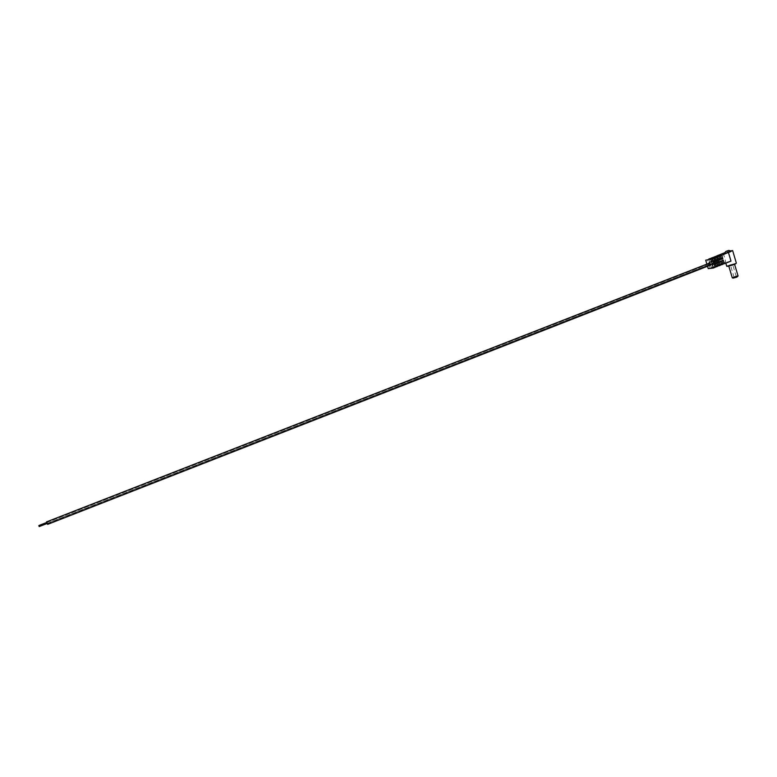 <?xml version="1.0" encoding="UTF-8"?>
<svg xmlns="http://www.w3.org/2000/svg" width="777" height="777" viewBox="0 0 777 777"><rect width="100%" height="100%" fill="white"/><g stroke="black" fill="none" stroke-linecap="round" stroke-linejoin="round"><path stroke-width="0.58" stroke-dasharray="3.88 2.91" d="M736.606 276.641L732.779 277.593L736.606 276.641M737.635 276.515L737.48 275.99L737.635 276.515L732.828 278.001L737.723 276.544M736.295 277.214L733.605 277.855L736.295 277.214M734.44 276.865L736.227 276.418L734.44 276.865M732.235 264.636L730.448 265.093L732.235 264.636M737.956 276.107L732.196 277.564L738.004 275.816M729.758 264.938L734.42 263.733L729.758 264.938M731.099 251.039L724.455 253.088M736.343 263.092L726.67 266.016M730.982 261.101L726.281 262.257L725.563 262.296L725.786 261.771L719.133 264.384L722.853 263.908M723.29 253.36L725.786 261.771M730.594 250.903L724.815 252.68M721.483 259.324L720.833 259.411L721.435 259.178M723.232 260.178L721.25 260.79L721.464 261.528L717.598 262.034L716.744 261.373L718.074 260.858L719.133 264.384M721.891 260.703L721.25 260.79M720.638 261.189L718.647 261.8L718.871 262.548L715.015 263.044L714.16 262.383L715.5 261.859L716.549 265.394L720.25 264.928M719.298 261.723L718.647 261.8M718.035 262.208L716.044 262.82L716.268 263.568L712.431 264.054L711.567 263.393L712.907 262.879L713.966 266.404L717.647 265.948M716.695 262.733L716.044 262.82M715.432 263.228L714.082 263.753M718.88 260.344L718.239 260.421L718.842 260.188M716.277 261.354L715.636 261.441L716.239 261.208M713.674 262.373L713.033 262.461L713.626 262.228M715.044 266.967L711.373 267.414L712.626 266.929L711.567 263.393M717.754 266.297L712.626 266.929M720.357 265.278L713.966 266.404M722.95 264.258L716.549 265.394M715.151 267.317L708.245 268.648M707.526 266.258L706.788 263.782M708.945 259.304L709.906 262.509L708.566 263.034L707.507 259.499M711.538 258.294L712.499 261.499L711.159 262.024L710.1 258.488M714.131 257.284L715.083 260.489L713.752 261.014L712.694 257.478M716.715 256.274L717.666 259.489L716.336 260.004L715.277 256.478M717.793 264.899L716.744 261.373M715.209 265.919L714.16 262.383M710.032 267.948L708.974 264.413L710.314 263.889L711.373 267.414M720.833 259.411L720.619 258.663L716.753 259.188L718.094 258.663L718.307 259.401L717.666 259.489M718.094 258.663L721.163 258.246M716.753 259.188L716.977 259.926L716.336 260.004M716.977 259.926L718.307 259.401M718.074 260.858L718.939 261.509L722.804 261.004M718.715 260.771L717.385 261.295M715.5 261.859L716.355 262.519L720.211 262.024M716.132 261.781L714.801 262.305M712.907 262.879L713.772 263.529L717.618 263.034M713.548 262.791L712.208 263.316M710.314 263.889L711.178 264.539L715.015 264.054M710.955 263.801L708.974 264.413M711.178 264.539L709.828 265.074L709.615 264.326M709.828 265.074L713.665 264.588L713.441 263.84M713.752 261.014L714.384 260.936L714.17 260.188L718.016 259.683L718.239 260.421M714.384 260.936L715.083 260.489M715.724 260.412L715.51 259.673L718.56 259.265M711.159 262.024L711.8 261.946L711.577 261.208L715.413 260.693L715.636 261.441M711.8 261.946L712.499 261.499M713.14 261.422L712.917 260.683L715.957 260.276M708.566 263.034L709.197 262.956L708.983 262.218L713.403 261.48M713.033 262.461L712.81 261.713M709.197 262.956L709.906 262.509M710.547 262.432L710.324 261.694L713.354 261.295M708.983 262.218L710.324 261.694M715.413 260.693L716.015 260.46M711.577 261.208L712.917 260.683M718.016 259.683L718.618 259.45M714.17 260.188L715.51 259.673M714.257 264.345L713.665 264.588M716.87 263.325L716.268 263.568M713.772 263.529L712.431 264.054M719.473 262.305L718.871 262.548M716.355 262.519L715.015 263.044M718.939 261.509L717.598 262.034M722.066 261.295L721.464 261.528M720.619 258.663L721.221 258.43M46.523 521.445L47.523 523.97L47.261 523.358L709.527 264.52L710.615 265.054M708.43 263.15L708.187 264.267L709.216 265.229L709.527 264.52M709.828 262.966L709.508 263.685L708.964 263.306M46.639 521.853L46.902 522.465L709.508 263.685M47.261 523.358L47.64 524.378M47.28 523.426L709.751 264.491M46.902 522.465L709.284 263.704M46.882 522.406L46.669 521.843M736.159 276.418L736.81 276.767M736.227 276.418L732.643 264.345M734.595 264.326L734.42 263.733M734.032 277.166L730.448 265.093M733.993 277.156L733.605 277.855M725.815 263.131L725.563 262.296M47.523 523.97L709.216 265.229M39.103 526.175L47.144 523.028"/><path stroke-width="1.17" d="M737.635 276.515L733.061 278.127L732.255 277.777L728.787 266.084M734.595 264.326L738.004 275.816L732.255 277.777M737.956 276.107L736.761 277.166L733.061 278.127M738.101 275.845L732.42 277.777M728.7 250.427L725.922 251.398L728.7 250.427M724.455 253.088L724.863 253.389C729.292 252.34 731.371 251.554 731.099 251.039L728.991 250.466M726.67 266.016L727.486 266.317C732.925 265.122 735.877 264.054 736.343 263.092L732.73 250.893M724.815 252.68L716.617 255.954L721.765 255.244L732.643 250.602L730.594 250.903M721.435 259.178L722.824 258.799L721.483 259.324L720.425 255.769L715.277 256.478L714.131 257.284M707.526 266.258L708.245 268.648L713.344 268.026L715.151 267.317L714.082 263.753L715.432 263.228L716.501 266.793L717.754 266.297L716.695 262.733L718.035 262.208L719.104 265.763L720.357 265.278L719.298 261.723L720.638 261.189L721.697 264.743L722.95 264.258L721.891 260.703L723.232 260.178L724.29 263.724L722.853 263.908M718.842 260.188L719.58 259.897L719.366 259.159L718.56 259.265M714.034 256.964L719.172 256.255L720.23 259.809L718.88 260.344L717.822 256.779L712.694 257.478L711.538 258.294M720.23 259.809L719.58 259.897M716.239 261.208L716.986 260.917L716.763 260.169L715.957 260.276M711.441 257.964L716.569 257.265L717.627 260.829L716.277 261.354L715.219 257.799L710.1 258.488L708.945 259.304M717.627 260.829L716.986 260.917M713.626 262.228L714.374 261.936L714.16 261.189L713.354 261.295M708.847 258.974L713.956 258.285L715.025 261.849L713.674 262.373L712.606 258.809L705.71 260.198L712.606 258.809M715.025 261.849L714.374 261.936M713.956 258.285L715.219 257.799M716.569 257.265L717.822 256.779M716.501 266.793L715.044 266.967M719.104 265.763L717.647 265.948M721.697 264.743L720.25 264.928M728.476 252.632L730.982 261.101L724.29 263.724M719.172 256.255L720.425 255.769M713.344 268.026L710.809 259.508M706.788 263.782L705.71 260.198M721.765 255.244L722.824 258.799M721.163 258.246L721.959 258.139L722.173 258.887M722.629 260.412L722.066 261.295M719.473 262.305L720.036 261.431M716.87 263.325L717.443 262.441M714.257 264.345L714.84 263.461M713.403 261.48L714.16 261.189M716.015 260.46L716.763 260.169M718.618 259.45L719.366 259.159M721.221 258.43L721.959 258.139M710.615 265.054L709.828 262.966L46.639 521.853L47.64 524.378L710.615 265.054M46.669 521.843L708.964 263.306M725.922 251.398L724.193 253.389M726.767 266.346L725.815 263.131M38.85 525.534L46.843 522.416M38.947 525.951L46.999 522.804M39.19 526.583L47.242 523.436"/></g></svg>
